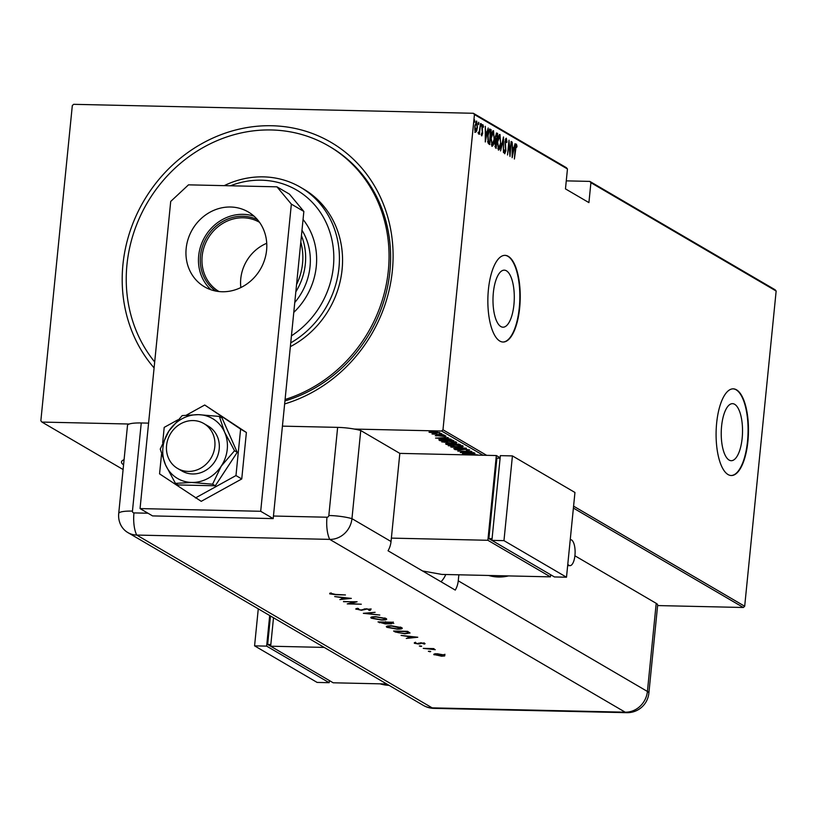 <?xml version="1.0" encoding="UTF-8"?>
<svg xmlns="http://www.w3.org/2000/svg" width="817" height="817" viewBox="0 0 817 817"><rect width="100%" height="100%" fill="white"/><g stroke="black" fill="none" stroke-linecap="round" stroke-linejoin="round"><path stroke-width="1.23" d="M154.096 367.916A145.222 131.945 120.3 0 1 122.928 264.657A145.222 131.945 120.3 0 1 271.816 125.747A145.222 131.945 120.3 0 1 392.354 270.693A145.222 131.945 120.3 0 1 284.643 403.935M284.949 400.922A140.892 128.003 -59.7 0 0 389.903 271.51A140.892 128.003 -59.7 0 0 330.344 146.968L328.781 146.049A140.892 128.003 120.3 0 1 387.268 278.924A140.892 128.003 120.3 0 1 285.092 399.482M124.082 459.665A41.187 7.751 -174.3 0 0 121.467 462.003A41.187 7.751 -174.3 0 0 123.571 464.822M493.356 292.66A28.524 10.641 91.3 0 0 503.006 327.198A28.524 10.641 91.3 0 0 513.924 304.7A28.524 10.641 91.3 0 0 504.283 270.161A28.524 10.641 91.3 0 0 493.356 292.66M721.595 426.157A28.524 10.641 91.3 0 0 731.235 460.696A28.524 10.641 91.3 0 0 742.163 438.188A28.524 10.641 91.3 0 0 732.512 403.659A28.524 10.641 91.3 0 0 721.595 426.157M716.652 423.043A43.352 16.166 91.3 0 0 731.307 475.525A43.352 16.166 91.3 0 0 747.912 441.323A43.352 16.166 91.3 0 0 733.247 388.841A43.352 16.166 91.3 0 0 716.652 423.043M731.113 475.514A43.352 16.166 91.3 0 0 747.514 441.323A43.352 16.166 91.3 0 0 733.053 388.841M488.413 289.545A43.352 16.166 91.3 0 0 503.068 342.027A43.352 16.166 91.3 0 0 519.673 307.835A43.352 16.166 91.3 0 0 505.018 255.353A43.352 16.166 91.3 0 0 488.413 289.545M502.874 342.027A43.352 16.166 91.3 0 0 519.275 307.825A43.352 16.166 91.3 0 0 504.814 255.343M129.239 424.023L41.933 422.072L40.85 420.765L72.315 105.567L73.642 104.321L473.36 113.277L566.375 167.679L567.458 168.976L474.442 114.574L442.977 429.773L486.666 455.335M439.73 432.52L435.706 433.133L429.088 432.275L433.173 431.662L439.903 432.714M429.119 431.927L429.854 431.774M443.417 434.767L432.03 434.001L443.417 434.767M435.277 435.727L442.303 435.696L445.99 436.176L445.285 436.544L436.094 435.553M437.177 435.686L436.533 435.921M445.99 436.176L445.285 436.544L445.347 435.972M444.142 436.411L444.754 435.88M453.067 440.414L454.078 441.006L439.995 440.69L438.821 439.72L444.55 439.291L453.067 440.414M440.363 439.372L439.464 439.485L439.342 440.302L438.821 439.72M445.878 443.713L454.64 443.58L460.533 444.785L446.45 444.468L445.602 443.866M466.425 448.227L453.752 448.727L463.678 448.145L450.872 447.052L466.425 448.227M474.064 452.7L460.277 452.547L469.193 451.525L457.816 451.107L471.889 451.423L462.994 452.455L474.064 452.7M483.072 455.253L441.64 431.019L354.333 429.068M41.933 422.072L123.101 469.54M776.15 291.036L590.905 182.691L589.823 181.394L775.067 289.739L776.15 291.036L744.685 606.245L743.358 607.491L657.614 605.571M743.358 607.491L573.401 508.082M462.442 453.823L475.045 453.272L471.297 453.609L472.655 454.415L477.925 454.957L462.453 453.772M469.52 449.84L467.426 450.341L466.436 450.167L468.07 449.799L465.057 449.381L458.776 450.024L454.722 449.503L464.791 449.217L469.642 449.963M456.213 448.635L456.192 449.554M448.472 445.357L448.431 445.827C448.39 445.132 450.29 444.846 454.119 444.989L463.198 446.143C463.208 446.828 461.319 447.093 457.551 446.96L448.206 445.571M442.017 441.578L441.977 442.048C441.946 441.354 443.835 441.078 447.665 441.221L456.744 442.365C456.754 443.049 454.865 443.325 451.096 443.192L441.752 441.793M435.584 438.106L448.186 437.555L444.428 437.902L451.055 439.24L435.584 438.065M443.498 435.063L444.366 435.226M442.028 435.093L442.906 435.032M440.904 433.551L441.772 433.704M439.434 433.572L440.312 433.521M436.697 431.09L437.565 431.243M435.226 431.11L436.104 431.059M589.823 181.394L566.263 180.863M476.679 131.026L475.565 132.283L474.82 129.954L474.871 125.9L476.689 121.059L477.394 127.381L476.679 131.026L474.759 132.262M478.384 133.008L479.456 130.669L480.529 123.51L479.446 134.345L479.324 132.589L478.507 133.998L478.752 132.711L477.945 132.691M481.325 134.56L482.367 133.304L481.918 127.432L482.939 124.725L483.48 126.594L483.194 127.483L482.816 126.053L482.204 127.544L482.653 133.416L481.744 135.898L481.55 133.171L481.938 134.58L481.131 134.56M482.816 126.053L481.928 126.022M489.444 129.137L491.191 129.75L489.71 144.578L488.076 143.057L487.8 135.418C488.055 131.435 488.852 129.352 490.18 129.157L489.792 129.035M497.645 133.518L496.164 148.347L494.918 143.731L495.327 136.623L496.777 133.018L497.645 133.518L496.838 133.508L496.726 134.601M503.538 136.97L503.456 152.616L503.211 139.809L500.576 150.931L503.456 136.97M511.176 141.443L509.982 156.435L508.971 143.475L507.52 154.995L509.001 140.167L510.012 153.106L511.176 141.443M516.221 145.6L514.404 159.019L515.118 148.837L516.395 144.088L517.008 146.263L516.722 147.295L516.221 145.6L515.353 145.559M567.458 168.976L565.466 188.89L588.914 202.606L590.905 182.691M573.595 506.172L744.685 606.245M512.157 157.701L512.157 142.015L512.443 147.213L513.811 148.01L515.037 143.7L512.157 157.701M506.152 139.707L505.274 141.852L505.866 150.767L504.753 153.78L504.16 150.777L504.518 150.022L504.937 152.279L505.58 150.665L504.998 141.668L506.315 138.196L506.969 142.005L506.622 142.597L506.152 139.707L505.253 139.666M500.903 143.21C500.617 147.152 499.8 149.45 498.462 150.093L497.533 141.31C497.829 137.368 498.646 135.091 499.984 134.488L500.607 143.2M494.448 139.431C494.162 143.373 493.345 145.671 492.008 146.325L491.078 137.532C491.374 133.59 492.191 131.323 493.539 130.72L494.152 139.431M485.288 141.995L485.298 126.298L485.574 131.496L486.942 132.293L488.168 127.983L485.288 141.995M481.468 125.175L481.07 126.247L481.315 123.776L481.468 125.175L480.886 125.154M478.874 123.653L478.476 124.725L478.313 123.326L478.721 122.254L478.874 123.653L478.292 123.643M474.667 121.192L474.268 122.264L474.105 120.865L474.514 119.793L474.667 121.192L474.085 121.182M474.442 114.574L473.36 113.277M441.64 431.019L442.977 429.773M515.588 144.068L516.201 146.243M515.537 145.579L516.109 145.589M512.136 147.479L513.811 148.01M513.342 148L513.096 149.205M512.433 148.817L512.402 154.832L513.515 149.45L512.126 148.806M505.764 138.512L506.04 139.676M505.335 139.687L505.968 139.707M504.824 152.299L504.477 153.361M499.054 148.51L498.278 149.95M499.35 134.611L499.963 136.102M497.512 141.474L498.768 148.623L497.962 148.602M497.788 148.551L498.595 148.571L500.627 143.046L499.851 136.02L498.85 135.939M499.851 136.02L497.808 141.474M496.154 140.381L496.021 141.698L495.204 141.678M495.521 146.651L495.398 147.887M496.246 133.161L496.838 133.508M495.092 139.748L496.654 140.391L497.206 134.876L495.99 134.621M494.908 143.863L495.643 146.437L494.877 146.427L496.031 146.662L496.011 141.698M496.317 141.801L495.194 143.874M495.327 139.748L496.654 140.391M495.316 136.776L495.899 139.758M496.797 134.631L495.613 136.786M492.6 144.742L491.824 146.172M492.896 130.832L493.509 132.334M491.068 137.695L492.314 144.844L491.507 144.823M491.344 144.772L492.14 144.793L494.173 139.278L493.397 132.242L492.396 132.17M493.397 132.242L491.354 137.705M489.414 129.168L491.191 129.75M490.384 129.729L490.271 130.822M489.066 142.883L488.944 144.129M487.575 141.729L489.577 142.893L490.374 130.883L489.403 130.71L488.086 135.581L488.382 141.75L489.577 142.893M489.577 130.863L488.597 130.689L489.577 130.863M487.759 141.739L488.382 141.75M488.648 130.7L490.374 130.883M485.267 131.772L486.942 132.293M486.483 132.283L486.227 133.488M485.564 133.1L485.543 139.115L486.646 133.733L485.257 133.089M482.132 124.705L482.684 126.574M482.132 126.043L482.673 126.053M481.673 134.58L481.468 135.336M476.097 121.243L476.505 122.376M476.27 122.387L475.565 122.336M474.851 126.053L475.841 130.996L475.034 130.975M474.953 130.934L475.698 130.955L477.108 127.207L476.556 122.397L475.606 122.336M476.556 122.397L475.147 126.063M470.01 453.476L465.128 453.864L471.072 454.293L471.123 453.425M471.072 454.293L469.989 453.67M449.718 445.367L449.084 445.204M462.606 445.898L461.973 445.99M454.395 445.153L449.861 445.847L457.265 446.797L461.768 446.113L454.405 444.999M449.779 444.805L449.861 445.847M461.809 445.704L461.942 446.317L462.024 445.469M452.986 443.764L452.199 443.743M446.542 443.631L446.45 444.468M447.236 444.111L452.128 444.438L447.236 444.111L447.154 443.09M451.995 443.723L451.934 444.325M452.199 443.682L452.128 444.438M453.384 444.356L458.807 444.581L454.916 443.743L453.384 444.356M458.858 443.999L458.807 444.581M443.263 441.588L442.63 441.425M456.152 442.13L455.518 442.222M447.941 441.384L443.406 442.068L450.81 443.028L455.314 442.334L447.961 441.221M443.325 441.027L443.406 442.068M455.355 441.926L455.488 442.548L455.58 441.701M440.087 439.842L439.995 440.69M441.16 440.557L452.352 440.812L444.826 439.454L440.322 439.842L441.16 440.557M452.414 440.128L452.352 440.812M440.322 439.842L440.935 440.424M443.141 437.759L438.259 438.147L444.203 438.586L444.254 437.718M444.203 438.586L443.131 437.953M433.47 431.825L430.355 432.305L435.43 432.969L438.474 432.489L433.48 431.672M430.314 431.315L430.355 432.305M291.444 335.838A86.704 78.779 -59.7 0 0 332.723 271.857A86.704 78.779 -59.7 0 0 230.425 185.786M224.226 185.643A91.034 82.711 120.3 0 1 300.482 187.256A91.034 82.711 120.3 0 1 338.269 273.113A91.034 82.711 120.3 0 1 290.74 342.885M294.763 302.525A60.693 55.137 -59.7 0 0 309.572 270.233A60.693 55.137 -59.7 0 0 301.984 230.241M293.783 312.4A68.281 62.031 -59.7 0 0 315.77 270.386A68.281 62.031 -59.7 0 0 303.056 219.487M154.689 361.962A140.892 128.003 120.3 0 1 128.024 256.415A140.892 128.003 120.3 0 1 328.781 146.049M290.362 346.643A91.034 82.711 -59.7 0 0 341.404 274.941A91.034 82.711 -59.7 0 0 303.607 189.084L300.482 187.256M215.841 291.077A41.401 37.613 120.3 0 1 200.482 255.833A41.401 37.613 120.3 0 1 257.549 219.763M259.54 222.326A40.104 36.428 -59.7 0 0 202.156 256.14A40.104 36.428 -59.7 0 0 219.048 291.557M266.74 243.282A40.104 36.428 -59.7 0 0 240.77 278.72A40.104 36.428 -59.7 0 0 240.841 287.553M301.442 235.674A60.693 55.137 120.3 0 1 305.344 263.901A60.693 55.137 120.3 0 1 295.836 291.832M296.561 284.53A58.528 53.176 -59.7 0 0 302.556 263.401A58.528 53.176 -59.7 0 0 300.799 242.098M166.576 445.449A26.011 23.632 -59.7 0 0 177.575 468.447A26.011 23.632 -59.7 0 0 214.83 446.531A26.011 23.632 -59.7 0 0 203.841 423.543A26.011 23.632 -59.7 0 0 166.576 445.449M186.164 248.48A43.352 39.39 120.3 0 1 248.266 211.96A43.352 39.39 120.3 0 1 266.587 250.288A43.352 39.39 120.3 0 1 204.495 286.808A43.352 39.39 120.3 0 1 186.164 248.48M211.123 289.821A43.352 39.39 120.3 0 1 198.674 255.792A43.352 39.39 120.3 0 1 254.148 216.26M289.463 194.14L303.853 211.45L273.195 518.601L152.565 515.905L140.054 508.582L170.712 201.431L188.492 184.846L276.953 186.827L289.463 194.14M303.853 211.45L291.352 204.127L260.694 511.289L140.054 508.582M291.352 204.127L276.953 186.827M273.195 518.601L260.694 511.289M177.892 419.826L164.207 427.383L162.675 442.743M161.541 454.078L159.56 473.86L201.227 501.332L241.75 478.956L246.387 432.479L204.72 405.007L186.511 415.067M195.447 497.951L235.97 475.565L241.75 478.956M235.97 475.565L240.606 429.099L246.387 432.479M240.606 429.099L204.72 405.007M177.575 468.447L181.956 471A26.011 23.632 -59.7 0 0 214.708 461.728A26.011 23.632 -59.7 0 0 208.212 426.096L203.841 423.543M182.201 415.587L168.915 430.978L160.244 449.064L165.534 464.873L175.43 483.378L178.126 484.951L215.28 485.788L237.236 452.312L222.04 417.998L219.344 416.425L198.47 414.658L182.201 415.587M175.43 483.378L191.699 482.449L212.583 484.205L215.28 485.788M212.583 484.205L221.254 466.119L234.54 450.729L237.236 452.312M234.54 450.729L224.634 432.234L219.344 416.425M198.47 414.658A34.682 31.506 -59.7 0 0 168.915 430.978A34.682 31.506 -59.7 0 0 165.534 464.873A34.682 31.506 -59.7 0 0 191.699 482.449A34.682 31.506 -59.7 0 0 221.254 466.119A34.682 31.506 -59.7 0 0 224.634 432.234A34.682 31.506 -59.7 0 0 198.47 414.658M273.45 516.027L326.984 517.222A1.808 1.644 -59.7 0 0 328.832 515.496L337.635 427.373L282.427 426.137M337.635 427.373A21.671 4.075 5.7 0 1 360.746 430.528L399.83 453.384L391.037 541.508A21.671 19.69 120.3 0 1 388.055 550.781L455.273 590.099A21.671 19.69 -59.7 0 0 458.255 580.826L458.858 574.8M148.582 423.135L141.249 422.971L132.456 511.095A1.808 1.644 -59.7 0 0 133.957 512.902L147.969 513.219M127.513 425.3L118.72 513.423L127.513 425.3A21.671 4.075 5.7 0 1 141.249 422.971M133.957 512.902A21.671 8.088 -88.7 0 0 136.715 535.064L432.173 707.869L625.189 712.189L329.731 539.383L136.715 535.064A21.671 19.69 -59.7 0 1 127.881 532.582A21.671 19.69 -59.7 0 1 118.72 513.423A21.671 19.69 -59.7 0 0 136.715 535.064L329.731 539.383A21.671 19.69 -59.7 0 0 351.953 518.652L360.746 430.528L351.953 518.652A21.671 4.075 -174.3 0 0 328.832 515.496M215.678 517.314L244.865 517.968M429.088 651.231L430.722 651.517L430.008 651.762L428.394 651.292M430.722 651.517L430.048 651.323M420.04 645.93L421.674 646.227L420.959 646.461L419.346 645.992M421.674 646.227L421 646.033M417.763 637.24L406.284 638.445L409.45 637.76L406.968 636.31L401.096 635.412L417.763 637.24M401.678 627.63C403.098 628.661 401.596 629.172 397.195 629.161L386.921 627.323C385.553 626.302 387.033 625.791 391.374 625.802L401.678 627.63L402.281 628.293M387.861 626.874L387.003 626.476L386.921 627.323L386.339 626.68M386.104 618.52C387.524 619.552 386.022 620.062 381.621 620.052L371.347 618.214C369.978 617.192 371.459 616.692 375.8 616.692L386.104 618.52L386.707 619.184M372.297 617.764L371.439 617.366L371.347 618.214L370.765 617.57M356.161 608.655L356.1 609.298L357.509 608.389L358.683 608.675L357.54 609.329L361.002 610.003L366.302 608.788L370.928 609.645L370.009 610.442L368.692 610.166L369.437 609.584L366.843 609.073L361.471 610.289L355.783 608.941M357.438 608.267L357.54 609.329M368.692 610.166L369.478 609.155M351.33 598.391L339.852 599.586L343.028 598.902L340.546 597.452L334.664 596.553L351.33 598.391M335.583 594.439L345.438 594.939L335.94 594.725L329.731 593.867L330.037 593.132L335.583 594.439M329.792 593.234L329.731 593.867L330.037 593.132L331.069 593.459M331.089 593.285L331.202 593.918M343.508 601.721L357.09 601.751L349.727 603.681L361.298 604.212L347.225 603.896L354.558 601.976L343.528 601.445M363.351 613.332L375.115 612.301L366.373 613.424L379.813 615.048L363.351 613.332M393.161 622.85L391.404 623.79L385.236 623.882L378.016 621.911L392.089 622.227L393.753 623.402M409.991 632.981L404.936 633.798L395.285 632.011L393.59 631.02L407.663 631.337L409.991 633.052M425.054 643.541L424.615 644.102L421.889 643.173L418.478 644L414.331 643.255L414.576 642.611L417.926 643.714L421.347 642.887L425.054 643.541L424.615 644.102L424.687 643.367M423.4 643.888L423.829 643.142M414.393 642.662L414.331 643.255L414.576 642.611M423.257 648.371L433.541 648.606L432.52 648.851L435.267 649.709L423.257 648.371M434.287 654.039L434.195 654.877C433.204 654.141 434.276 653.774 437.422 653.784L444.846 655.111L444.673 655.959L441.558 656.204L433.766 654.397M444.846 655.111L444.673 655.959L444.754 655.111L443.897 655.275M574.902 555.785L656.204 603.334A21.671 4.075 5.7 0 1 657.665 605.04L648.872 693.163A21.671 4.075 -174.3 0 0 647.411 691.458L656.204 603.334M441.017 581.765A21.671 19.69 -59.7 0 0 445.765 574.514M326.984 517.222A21.671 8.088 -88.7 0 0 329.731 539.383A21.671 19.69 -59.7 0 0 351.953 518.652L391.037 541.508M343.099 598.136L343.028 598.902M344.212 598.79L348.624 598.34L342.252 597.646L344.212 598.79M349.778 603.16L349.727 603.681M371.02 608.798L370.009 610.442M364.801 608.849L364.729 609.645M364.688 608.869L363.606 609.298M357.376 608.89L356.426 608.573M386.41 618.724L385.144 619.061M372.378 616.845L372.777 618.234L381.13 619.766C384.654 619.766 385.838 619.337 384.684 618.5L376.3 616.978C372.797 616.988 371.623 617.407 372.777 618.234M384.736 617.958L385.144 619.041L385.226 618.122M393.243 622.003L391.496 622.942M387.524 622.871L386.431 623.024M379.956 622.125L379.497 622.779M386.421 622.534L385.593 621.686M391.864 622.217L392.221 623.269L392.283 622.34M391.803 622.871L386.625 622.38L390.894 623.504L391.803 622.871M385.512 622.534L379.946 622.227L384.746 623.596L386.37 623.136L385.553 622.074M401.984 627.834L400.718 628.171L391.874 626.088C388.371 626.088 387.197 626.506 388.351 627.344L396.705 628.876C400.228 628.876 401.402 628.447 400.259 627.609L400.31 627.068M387.942 625.955L388.351 627.344M400.718 628.15L400.8 627.231M409.664 632.572L408.408 632.848M406.713 631.592L395.52 631.337L398.073 632.624L404.446 633.512L408.377 632.787L406.733 631.316M409.531 636.994L409.45 637.76M410.634 637.638L415.046 637.199L408.684 636.494L410.634 637.638M420.684 642.693L419.877 643.929M419.958 643.081L418.559 643.153M444.928 654.264L444.754 655.111M435.155 654.407L434.297 654.029M441.057 655.908L443.58 655.081L437.902 654.07L435.461 654.897L441.057 655.908M443.968 654.57L443.886 655.418L443.631 654.621M435.226 653.692L435.461 654.897M570.246 539.669A13.001 4.851 -88.7 0 1 570.552 539.649A13.001 4.851 -88.7 0 1 574.943 555.397A13.001 4.851 -88.7 0 1 569.97 565.65A13.001 4.851 -88.7 0 1 567.795 564.19M422.532 570.95L441.844 574.422L550.413 576.853L487.882 540.282L496.338 455.549L399.83 453.384M500.147 457.775L496.338 455.549M550.413 576.853L550.627 574.719M500.106 458.194L496.91 458.123L488.872 538.617L549.882 574.28M487.882 540.282L391.374 538.117M492.069 538.689L488.872 538.617M512.422 455.906L500.361 455.641L491.905 540.374L554.437 576.945L566.498 577.211L574.954 492.477L512.422 455.906L503.966 540.64L491.905 540.374M503.966 540.64L566.498 577.211M386.727 683.982L333.193 682.787L270.662 646.206L324.196 647.411M273.501 617.764L270.662 646.206M328.638 680.122L267.639 644.46L270.478 615.987M267.639 644.46L270.835 644.531M329.384 680.561L329.169 682.695L317.108 682.42L254.577 645.849L266.638 646.124L269.692 615.528M254.577 645.849L258.274 608.849M329.169 682.695L266.638 646.124M495.664 140.269L496.47 140.279M488.546 142.74L489.352 142.761M452.036 440.006L451.975 440.588M118.72 513.423A21.671 4.075 5.7 0 1 132.456 511.095M458.255 580.826L647.411 691.458A21.671 19.69 -59.7 0 1 625.189 712.189A21.671 8.088 -88.7 0 0 626.823 712.679A21.671 21.671 0 0 0 648.872 693.163M127.881 532.582L423.339 705.398A21.671 19.69 -59.7 0 0 432.173 707.869A21.671 8.088 -88.7 0 0 433.796 708.359L626.823 712.679M395.367 631.163L395.285 632.011M420.663 642.887L420.602 643.541M488.658 575.474A43.352 39.39 -59.7 0 0 508.552 575.914M380.017 683.829A43.352 39.39 -59.7 0 0 389.055 685.351M489.669 130.628L488.872 130.618M440.312 439.883L440.394 439.035M436.492 435.87L436.574 435.022M444.795 436.217L444.877 435.369M433.316 434.021L433.398 433.173M423.339 705.398A21.671 21.671 0 0 0 433.796 708.359M331.048 593.724L331.13 592.876M369.621 609.799L369.713 608.951M423.9 643.643L423.982 642.795M415.414 643.081L415.496 642.233M433.909 649.495L433.99 648.647M567.662 565.589L569.97 565.65M488.617 575.474L508.909 575.924M389.137 685.392L379.976 683.829"/></g></svg>
